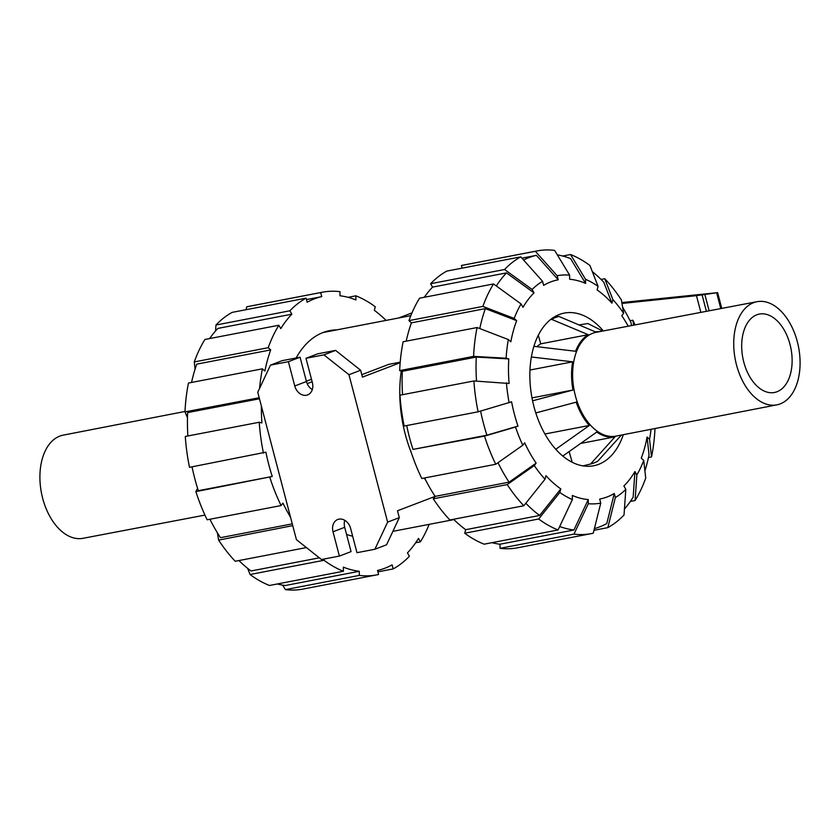 <?xml version="1.0" encoding="UTF-8"?>
<svg xmlns="http://www.w3.org/2000/svg" width="840" height="840" viewBox="0 0 840 840"><rect width="100%" height="100%" fill="white"/><g stroke="black" fill="none" stroke-linecap="round" stroke-linejoin="round"><path stroke-width="1.26" d="M621.831 302.558L717.623 292.645L696.465 295.659L700.854 312.375M696.465 295.659L621.978 303.461M704.886 294.599L709.139 310.8M185.01 411.464L63.126 435.151A52.532 32.245 79.1 0 0 59.808 436.107A52.532 32.245 -100.9 0 0 42 495.569A52.532 32.245 -100.9 0 0 82.971 538.314L204.939 515.099M582.897 465.864L590.562 464.037A75.505 46.358 79.1 0 0 593.817 463.008A75.505 46.358 -100.9 0 0 597.828 461.118L621.4 435.057M553.949 317.173L558.884 316.449A75.505 46.358 -100.9 0 0 555.639 317.468A75.505 46.358 79.1 0 0 551.618 319.358L550.641 319.505M776.874 404.849A52.532 32.245 79.1 0 1 735.829 362.177A52.532 32.245 79.1 0 1 753.627 302.652A52.532 32.245 -100.9 0 1 757.029 301.686A52.532 32.245 -100.9 0 1 798 344.431A52.532 32.245 -100.9 0 1 780.192 403.893A52.532 32.245 79.1 0 1 776.874 404.849L616.014 436.107A52.846 32.434 79.1 0 1 574.739 393.173A52.846 32.434 79.1 0 1 592.641 333.302A52.846 32.434 -100.9 0 1 596.053 332.325L757.029 301.686M756.819 314.8A39.921 24.507 79.1 0 0 743.274 359.971A39.921 24.507 79.1 0 0 774.396 392.49A39.921 24.507 79.1 0 0 777 391.745A39.921 24.507 -100.9 0 0 790.524 346.49A39.921 24.507 -100.9 0 0 759.318 314.087A39.921 24.507 -100.9 0 0 756.819 314.8M572.198 462.294L569.142 451.584M536.949 346.689A53.371 32.76 -100.9 0 1 540.74 343.822L538.303 335.276M602.742 331.055L587.895 323.536L579.001 324.912M551.618 319.358L588.221 334.688L540.74 343.822M588.221 334.688A53.371 32.76 79.1 0 0 575.558 351.256L533.904 346.332M532.581 400.817L572.996 390.012A53.371 32.76 79.1 0 1 572.649 361.82L531.374 356.99M555.755 449.274L589.344 425.46A53.371 32.76 79.1 0 1 576.188 402.161L535.794 412.944M590.562 464.037L615.017 436.832A53.371 32.76 79.1 0 1 596.757 432.075L562.79 456.068M615.017 436.832L580.682 443.436M589.344 425.46L544.908 434.007M572.996 390.012L531.993 397.897M572.649 361.82L529.966 370.031M599.823 331.611A53.371 32.76 79.1 0 0 595.518 331.894L558.884 316.449M346.553 534.408A104.843 64.365 79.1 0 0 352.653 536.183M261.387 406.098A139.724 85.775 79.1 0 0 261.901 422.951L259.234 422.257L185.293 436.475A143.923 88.358 79.1 0 0 189.504 467.324L265.892 452.172A139.724 85.775 79.1 0 0 268.748 464.447A139.724 85.775 79.1 0 0 272.265 476.469L198.324 490.697A139.724 85.775 79.1 0 1 194.806 478.663A139.724 85.775 79.1 0 1 192.045 466.841M215.554 330.971L215.964 325.017L289.916 310.79L291.827 314.192L217.886 328.409A139.724 85.775 79.1 0 0 209.654 338.562M277.294 583.968A139.724 85.775 79.1 0 0 285.338 585.512L359.279 571.284L359.331 575.4A143.923 88.358 79.1 0 0 376.824 574.865A143.923 88.358 79.1 0 0 378.588 574.497L377.528 570.433A139.724 85.775 79.1 0 0 392.123 564.848L393.183 568.911L377.895 571.861M291.827 314.192A139.724 85.775 79.1 0 0 280.781 328.639L278.869 325.248L204.918 339.465A143.923 88.358 79.1 0 0 194.282 361.925L268.223 347.697L270.701 349.913L196.76 364.14A139.724 85.775 79.1 0 0 191.541 382.452M238.948 560.553A139.724 85.775 79.1 0 0 251.024 570.969L319.347 557.833M259.455 398.78L187.656 412.587A139.724 85.775 79.1 0 0 187.877 435.981M209.927 519.246A139.724 85.775 79.1 0 0 220.469 537.674L292.278 523.866M386.064 320.407A139.724 85.775 79.1 0 0 374.315 310.317L375.291 306.779A143.923 88.358 79.1 0 0 355.877 295.817L355.929 299.922A139.724 85.775 79.1 0 0 340.001 295.785L339.948 291.669A143.923 88.358 79.1 0 0 322.455 292.205A143.923 88.358 79.1 0 0 320.691 292.572L321.762 296.635A139.724 85.775 79.1 0 0 307.156 302.221L306.096 298.147L232.155 312.375A143.923 88.358 79.1 0 0 215.964 325.017M393.183 568.911A143.923 88.358 79.1 0 0 409.374 556.279L407.453 552.877A139.724 85.775 79.1 0 0 418.499 538.419L420.42 541.821A143.923 88.358 79.1 0 0 429.167 524.36M306.464 299.576L321.762 296.635M324.356 558.968L323.998 560.28L250.058 574.508A143.923 88.358 79.1 0 0 269.462 585.48L343.403 571.252L343.35 567.137A139.724 85.775 79.1 0 0 359.279 571.284M270.701 349.913A139.724 85.775 79.1 0 0 264.894 371.038L262.406 368.823A143.923 88.358 79.1 0 0 259.571 388.374M272.265 476.469L195.888 491.62A143.923 88.358 79.1 0 0 207.144 519.781L281.096 505.554L282.944 503.139A139.724 85.775 79.1 0 0 290.546 517.283M348.044 297.318L355.877 295.817M246.026 309.708L246.75 306.8L320.691 292.572M322.455 292.205L248.514 306.421A143.923 88.358 79.1 0 0 246.75 306.8M306.096 298.147A143.923 88.358 79.1 0 0 289.916 310.79M278.869 325.248A143.923 88.358 79.1 0 0 268.223 347.697M195.079 369.106L194.282 361.925M187.478 417.69L184.989 411.894L259.192 397.74M258.972 396.9A143.923 88.358 79.1 0 0 258.93 397.667M262.406 368.823L188.465 383.05A143.923 88.358 79.1 0 0 184.989 411.894M259.234 422.257A143.923 88.358 79.1 0 0 263.456 453.106M292.74 525.641L218.621 540.099L217.382 532.791M218.621 540.099A143.923 88.358 79.1 0 0 235.221 561.267L306.401 547.575M292.562 525.871A143.923 88.358 79.1 0 0 292.961 526.47M250.058 574.508L247.664 568.375M323.998 560.28A143.923 88.358 79.1 0 0 343.403 571.252M359.331 575.4L285.39 589.617A143.923 88.358 79.1 0 0 302.883 589.092L376.824 574.865M285.39 589.617L282.66 585.123M420.42 541.821L415.685 542.735M195.888 491.62L197.6 488.187M269.829 477.404A143.923 88.358 79.1 0 0 281.096 505.554M336.882 329.868A104.843 64.365 79.1 0 0 329.837 330.582A104.843 64.365 79.1 0 0 296.142 357.977M476.522 381.108A139.724 85.775 -100.9 0 1 476.259 357.074L508.788 358.911A111.562 68.492 -100.9 0 0 509.093 383.492L473.897 380.961L399.956 395.189A143.923 88.358 -100.9 0 0 404.166 426.038L478.107 411.81L511.592 401.804A111.562 68.492 -100.9 0 0 514.374 414.11A111.562 68.492 -100.9 0 0 517.976 426.101L486.927 435.183L412.986 449.4A139.724 85.775 -100.9 0 1 409.469 437.378A139.724 85.775 -100.9 0 1 406.707 425.555M486.927 435.183A139.724 85.775 -100.9 0 1 483.409 423.161A139.724 85.775 -100.9 0 1 480.596 411.086M623.322 434.69A77.742 47.723 -100.9 0 1 593.639 465.769A77.742 47.723 -100.9 0 1 533.957 406.623A77.742 47.723 -100.9 0 1 564.28 313.089A77.742 47.723 -100.9 0 1 603.361 330.939M622.619 307.209A139.724 85.775 -100.9 0 1 631.008 322.633L631.501 325.584M601.051 279.447L604.779 278.733L612.906 299.618A115.773 71.075 -100.9 0 1 623.637 313.299L621.789 315.725A111.562 68.492 -100.9 0 1 628.247 326.204M643.734 460.404A115.773 71.075 -100.9 0 1 636.856 474.925L635.082 500.535A143.923 88.358 -100.9 0 0 645.719 478.076L643.734 460.404L641.256 458.189A111.562 68.492 -100.9 0 0 647.062 437.062L649.047 454.734A139.724 85.775 -100.9 0 1 644.921 470.894M592.337 271.625A139.724 85.775 -100.9 0 1 603.803 282.261L611.94 303.156A111.562 68.492 -100.9 0 0 597.103 289.926L598.08 286.377L589.942 265.493A143.923 88.358 -100.9 0 0 570.538 254.52L585.533 279.29A115.773 71.075 -100.9 0 1 598.08 286.377M594.405 528.591A139.724 85.775 -100.9 0 0 606.784 523.562L614.282 493.469L615.352 497.543L607.845 527.625A143.923 88.358 -100.9 0 0 624.036 514.983L625.811 489.374L623.889 485.971A111.562 68.492 -100.9 0 0 634.935 471.513L633.161 497.133A139.724 85.775 -100.9 0 1 624.446 509.03M557.34 254.877A139.724 85.775 -100.9 0 1 570.591 258.636L585.585 283.406A111.562 68.492 -100.9 0 0 569.667 279.269L569.615 275.142L554.61 250.383A143.923 88.358 -100.9 0 0 537.117 250.908L463.176 265.135A143.923 88.358 -100.9 0 0 461.412 265.503L535.353 251.286L557.162 275.73L558.232 279.804L536.413 255.35A139.724 85.775 -100.9 0 0 523.562 260.001M614.282 493.469A111.562 68.492 -100.9 0 1 599.687 499.044L600.758 503.118A115.773 71.075 -100.9 0 1 588.304 503.706L573.993 534.114L500.052 548.331L500 544.215A139.724 85.775 -100.9 0 1 491.957 542.682M424.316 297.266A139.724 85.775 -100.9 0 1 432.548 287.123L430.626 283.721L504.567 269.504L532.109 289.475A115.773 71.075 -100.9 0 1 542.567 281.306L543.638 285.38A111.562 68.492 -100.9 0 1 558.232 279.804M558.065 529.966A143.923 88.358 -100.9 0 1 538.661 518.994L464.709 533.221A143.923 88.358 -100.9 0 0 484.124 544.183L558.065 529.966L572.387 499.558L572.334 495.443A111.562 68.492 -100.9 0 0 588.252 499.58L573.941 529.998A139.724 85.775 -100.9 0 1 559.702 526.502M496.314 285.978A139.724 85.775 -100.9 0 1 506.489 272.906L534.03 292.887A111.562 68.492 -100.9 0 0 522.984 307.335L521.062 303.933L493.521 283.952L419.58 298.179A143.923 88.358 -100.9 0 0 408.944 320.628L482.885 306.411L514.185 318.444L516.673 320.659L485.363 308.627A139.724 85.775 -100.9 0 0 479.787 328.577M498.005 462.683A139.724 85.775 -100.9 0 0 509.072 482.16L536.13 463.124L534.282 465.549L507.224 484.586L433.282 498.803A143.923 88.358 -100.9 0 0 449.883 519.981L523.824 505.754L545.013 479.231L545.979 475.692A111.562 68.492 -100.9 0 0 560.816 488.933L539.626 515.456A139.724 85.775 -100.9 0 1 525.808 503.276M402.538 394.695A139.724 85.775 -100.9 0 1 402.318 371.301L399.651 370.608L473.592 356.381L506.121 358.218A115.773 71.075 -100.9 0 1 508.368 339.57L510.856 341.786A111.562 68.492 -100.9 0 1 516.673 320.659M536.13 463.124A111.562 68.492 -100.9 0 1 524.654 442.806L522.806 445.231A115.773 71.075 -100.9 0 1 515.519 427.035L484.491 436.118L412.986 449.4M521.903 258.142L536.413 255.35M573.941 529.998L500 544.215M432.548 287.123L506.489 272.906M539.626 515.456L465.685 529.683A139.724 85.775 -100.9 0 1 453.6 519.267M406.193 341.166A139.724 85.775 -100.9 0 1 411.421 322.844L485.363 308.627M509.072 482.16L435.131 496.388A139.724 85.775 -100.9 0 1 424.578 477.96M402.318 371.301L476.259 357.074M651.042 429.303A115.773 71.075 -100.9 0 1 649.551 439.278L651.536 456.95L648.459 457.548M654.99 428.536A143.923 88.358 -100.9 0 1 651.536 456.95M647.062 437.062L649.551 439.278M635.082 500.535L630.347 501.438M634.935 471.513L636.856 474.925M607.845 527.625L593.975 530.292M625.811 489.374A115.773 71.075 -100.9 0 1 615.352 497.543M573.993 534.114A143.923 88.358 -100.9 0 0 591.486 533.579A143.923 88.358 -100.9 0 0 593.25 533.201L600.758 503.118M591.486 533.579L517.545 547.796A143.923 88.358 -100.9 0 1 500.052 548.331M588.252 499.58L588.304 503.706M572.387 499.558A115.773 71.075 -100.9 0 1 559.839 492.471L538.661 518.994M464.709 533.221L465.685 529.683M560.816 488.933L559.839 492.471M433.282 498.803L435.131 496.388L397.499 510.773L399.305 517.66L387.629 522.123L348.957 374.714L360.633 370.251L335.58 350.395L317.667 353.84L305.981 358.302L312.365 382.599A11.351 8.904 69.1 0 1 307.619 394.894A11.351 8.904 69.1 0 1 294.767 385.98L288.393 361.683L300.069 357.221L282.156 360.665L270.48 365.127L257.754 392.259L296.425 539.669L321.479 559.524L339.392 556.08L351.068 551.618L344.694 527.31A11.351 8.904 69.1 0 1 344.768 520.307M523.824 505.754A143.923 88.358 -100.9 0 1 507.224 484.586M545.013 479.231A115.773 71.075 -100.9 0 1 534.282 465.549M410.54 450.334A143.923 88.358 -100.9 0 0 421.806 478.495L495.747 464.268L522.806 445.231M495.747 464.268A143.923 88.358 -100.9 0 1 484.491 436.118M517.976 426.101L515.519 427.035M506.121 358.218L508.788 358.911M473.592 356.381A143.923 88.358 -100.9 0 1 477.068 327.537L403.127 341.754A143.923 88.358 -100.9 0 0 399.651 370.608M508.368 339.57L477.068 327.537M411.421 322.844L408.944 320.628M482.885 306.411A143.923 88.358 -100.9 0 1 493.521 283.952M514.185 318.444A115.773 71.075 -100.9 0 1 521.062 303.933M542.567 281.306L520.758 256.861L446.817 271.089A143.923 88.358 -100.9 0 0 430.626 283.721M504.567 269.504A143.923 88.358 -100.9 0 1 520.758 256.861M532.109 289.475L534.03 292.887M462.105 268.139L461.412 265.503M535.353 251.286A143.923 88.358 -100.9 0 1 537.117 250.908M557.162 275.73A115.773 71.075 -100.9 0 1 569.615 275.142M562.706 256.032L570.538 254.52M585.533 279.29L585.585 283.406M612.906 299.618L611.94 303.156M623.637 313.299L621.38 299.901A143.923 88.358 -100.9 0 0 604.779 278.733M630.074 320.754L632.856 320.219L633.686 325.164M632.856 320.219A143.923 88.358 -100.9 0 1 635.061 324.901M509.145 402.738A115.773 71.075 -100.9 0 1 506.425 382.798M478.107 411.81A143.923 88.358 -100.9 0 1 473.897 380.961M400.207 362.166L388.784 364.361L361.798 374.671M411.548 453.369A104.213 63.977 -100.9 0 1 405.269 434.28A104.213 63.977 -100.9 0 1 401.279 371.028M425.817 480.386A104.213 63.977 -100.9 0 1 424.231 478.023M400.166 362.712L362.439 377.129L360.633 370.251M339.392 556.08L333.018 531.773A11.351 8.904 69.1 0 1 337.764 519.488A11.351 8.904 69.1 0 1 350.606 528.392L356.979 552.688L374.903 549.245L386.579 544.782L399.305 517.66M312.291 389.613A11.351 8.904 69.1 0 1 306.443 381.518L300.069 357.221M312.133 381.749L307.188 383.639M311.493 379.292L306.38 381.245M348.957 374.714L323.904 354.858L335.58 350.395M323.904 354.858L305.981 358.302M288.393 361.683L270.48 365.127M374.903 549.245L387.629 522.123M702.114 294.987L706.398 311.325M716.657 292.824L720.783 308.584M294.767 385.98L306.443 381.518M333.018 531.773L344.694 527.31M717.623 292.645L721.76 308.395M410.834 315.641L323.032 332.524M453.936 519.593L392.889 531.342M398.643 317.982L411.978 312.889"/></g></svg>
